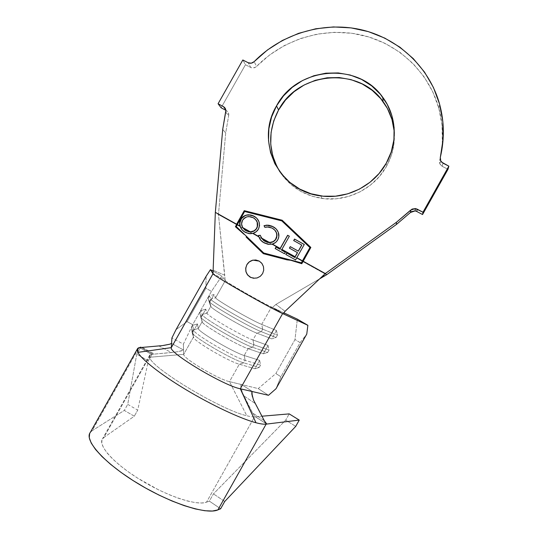 <?xml version="1.0" encoding="UTF-8"?>
<svg xmlns="http://www.w3.org/2000/svg" width="538" height="538" viewBox="0 0 538 538"><rect width="100%" height="100%" fill="white"/><g stroke="black" fill="none" stroke-linecap="round" stroke-linejoin="round"><path stroke-width="0.4" stroke-dasharray="2.69 2.02" d="M250.964 277.568L257.124 277.998C259.524 277.265 261.367 275.806 262.645 273.62L262.645 273.62C264.898 268.529 263.815 264.387 259.397 261.192L261.952 263.432L263.539 266.619L263.781 270.197L262.645 273.62L260.305 276.357L257.056 277.964M257.043 277.971L253.465 278.24M394.341 133.202C394.879 144.883 392.256 155.946 386.479 166.39L379.418 176.484L370.514 185.072L360.117 191.804L348.651 196.424L336.58 198.757L324.367 198.73L312.504 196.35L301.435 191.73L291.596 185.065L283.338 176.625L279.989 171.978C289.942 186.74 303.97 195.563 322.074 198.455C347.071 202.194 374.145 188.845 386.479 166.39L386.25 163.249L386.479 166.39L391.408 155.186L394.018 143.316L394.206 131.259M241.609 384.576L240.997 384.885L240.795 385.954L242.302 392.431L252.544 412.942L243.788 395.807L255.052 403.413L264.326 420.763L252.544 412.942L255.301 416.775L254.528 416.842C252.766 416.99 250.183 416.627 246.794 415.746L229.484 381.637L258.233 388.597L275.859 373.54L280.93 376.748L276.001 388.745L280.93 376.748L300.137 342.619L294.999 339.532L300.137 342.619L280.93 376.748L275.859 373.54L294.999 339.532L297.332 319.142L294.999 339.532L275.859 373.54L258.233 388.597L268.502 395.295L258.233 388.597L241.609 384.576L252.571 391.617L241.609 384.576L229.484 381.637L239.296 364.213C228.529 361.475 192.409 340.097 193.424 337.124L183.714 354.347L183.377 344.152L171.911 337.931L183.377 344.152L192.678 324.663L211.461 291.367L221.817 276.001L225.308 280.587L215.61 297.79L214.07 294.494L209.423 302.733L210.761 306.391L206.948 313.15L205.772 309.202L201.125 317.447L202.093 321.758L198.28 328.516L197.473 323.923L192.826 332.161L193.424 337.124L183.714 354.347C182.382 357.884 218.415 379.425 229.484 381.637L239.296 364.213L254.918 368.759L259.639 360.386L244.198 355.504L248.052 348.664C237.554 345.457 201.36 324.232 202.093 321.758L198.28 328.516C197.426 331.213 233.586 352.504 244.198 355.504L248.052 348.664L263.338 353.809L268.052 345.443L252.961 339.955L256.808 333.116C246.572 329.444 210.311 308.361 210.761 306.391L206.948 313.15C206.37 315.342 242.604 336.492 252.961 339.955L256.808 333.116L271.757 338.866L276.465 330.5L261.71 324.414L271.508 307.016C261.724 302.558 225.335 281.724 225.308 280.587L215.61 297.79C215.321 299.484 251.623 320.48 261.71 324.414L271.508 307.016C261.892 302.632 226.121 282.188 225.368 280.661M158.979 345.974L171.434 352.565L154.534 354.085L142.234 347.42L158.979 345.974L171.434 352.565L178.468 351.59L183.572 350.03L183.714 354.347L149.631 357.259L183.714 354.347C182.382 357.884 218.415 379.425 229.484 381.637L246.794 415.746C220.708 409.922 150.364 367.306 149.631 357.259C149.154 355.833 149.517 354.892 150.721 354.428L174.877 352.168L181.817 350.823L183.572 350.03L171.568 343.399L183.572 350.03L183.377 344.152L192.678 324.663L187.096 321.61L176.02 329.633L187.096 321.61L205.899 288.281L187.096 321.61L192.678 324.663L211.461 291.367L221.817 276.001L213.088 271.132L221.817 276.001L225.066 280.264L224.756 275.234L213.135 270.211L224.756 275.234L218.462 214.581L225.684 133L222.719 129.389L225.684 133L228.623 115.878L225.684 133L218.462 214.581L225.092 280.231L212.9 273.472M215.341 212.349L218.462 214.581L240.21 226.686L218.462 214.581L215.341 212.349M225.711 111.978L228.623 115.878L228.401 112.792L226.35 110.566C228.32 111.769 229.074 113.545 228.623 115.878L225.711 111.978M221.118 107.788L245.449 64.735L242.826 59.974L245.449 64.735L250.715 67.452L248.179 62.738L250.715 67.452L252.194 67.929L255.288 67.371L256.579 66.403L254.144 61.662L256.579 66.403L269.639 54.93L284.34 45.569L300.325 38.568L317.205 34.102L334.555 32.314L351.953 33.275L368.933 36.981L385.06 43.37L399.902 52.294L413.05 63.558L424.126 76.873L432.821 91.904L438.86 108.259L442.061 125.495L442.31 143.142L440.414 157.029C443.715 140.499 443.198 124.231 438.853 108.246C428.638 71.46 397.528 42.872 360.514 34.788C323.439 26.799 283.015 39.382 256.579 66.403C254.79 68.037 252.833 68.387 250.715 67.452L245.449 64.735L221.118 107.788M442.969 163.135L442.196 166.309L447.986 169.302L442.196 166.309L442.969 163.135M416.768 211.481L415.195 210.95M415.067 210.93L413.493 210.936M413.46 210.943L411.866 211.454M326.593 274.777L259 237.15L326.593 274.777M258.892 237.09L240.325 226.754L258.892 237.09M440.219 157.957L439.472 162.348L439.909 163.942L442.196 166.309L440.037 164.198L440.77 160.983M276.976 166.746L279.989 171.972M319.7 278.812L275.92 304.434L273.156 306.821L275.92 304.434L319.7 278.812M272.974 307.46L271.508 307.016L283.835 314.105L273.311 307.864L283.835 312.807L273.311 307.864M225.308 280.587L225.092 280.231M285.066 311.287L275.92 304.434L285.066 311.287M206.108 276.303L205.899 288.281L211.461 291.367L205.899 288.281L206.108 276.303M300.137 342.619L306.774 334.051L300.137 342.619M200.741 316.99L202.093 321.758L199.833 312.881L200.741 316.99L199.833 312.881L201.158 310.52L202.133 314.528L200.741 316.99L202.402 322.316C204.675 326.257 238.287 345.678 248.052 348.664L252.53 347.259C241.656 343.856 203.566 321.865 201.084 317.595L200.741 316.99C199.82 319.579 240.836 343.6 252.53 347.259L253.936 344.764C242.288 341.018 201.259 317.03 202.133 314.528L201.158 310.52L205.772 309.202L206.948 313.15L202.133 314.528L200.741 316.99M253.936 344.764L252.961 339.955C242.604 336.492 206.37 315.342 206.948 313.15L202.133 314.528C201.259 317.03 242.288 341.018 253.936 344.764L252.53 347.259L248.052 348.664L263.338 353.809L267.668 352.471L252.53 347.259L267.668 352.471L269.02 350.07L253.936 344.764L269.02 350.07L268.052 345.443L252.961 339.955L253.936 344.764M201.125 317.447L205.772 309.202L201.158 310.52L199.833 312.881L201.125 317.447M268.052 345.443L269.02 350.07L267.668 352.471L263.338 353.809L268.052 345.443M192.073 332.363L193.424 337.124L192.826 332.161L191.528 327.602L192.073 332.363L191.528 327.602L192.86 325.248L193.458 329.908L192.073 332.363L193.774 337.864C196.215 342.471 229.39 361.691 239.296 364.213L243.754 362.841C232.725 359.962 195.126 338.194 192.456 333.17L192.073 332.363C190.829 335.517 231.757 359.707 243.754 362.841L245.16 360.346C233.21 357.131 192.268 332.968 193.458 329.908L192.86 325.248L197.473 323.923L198.28 328.516L193.458 329.908L192.073 332.363M245.16 360.346L244.198 355.504C233.586 352.504 197.426 331.213 198.28 328.516L193.458 329.908C192.268 332.968 233.21 357.131 245.16 360.346L243.754 362.841L239.296 364.213L254.918 368.759L259.235 367.447L243.754 362.841L259.235 367.447L260.587 365.053L245.16 360.346L260.587 365.053L259.639 360.386L244.198 355.504L245.16 360.346M192.826 332.161L197.473 323.923L192.86 325.248L191.528 327.602L192.826 332.161M259.639 360.386L260.587 365.053L259.235 367.447L254.918 368.759L259.639 360.386M209.41 301.616L210.761 306.391L208.132 298.16L209.41 301.616L208.132 298.16L209.464 295.806L210.802 299.155L209.41 301.616L211.024 306.794C213.129 310.063 247.184 329.659 256.808 333.116L261.3 331.684C250.594 327.743 211.992 305.557 209.706 302.047L209.41 301.616C208.811 303.64 249.908 327.494 261.3 331.684L262.705 329.189C251.36 324.918 210.244 301.092 210.802 299.155L209.464 295.806L214.07 294.494L215.61 297.79L210.802 299.155L209.41 301.616M262.705 329.189L261.71 324.414C251.623 320.48 215.321 299.484 215.61 297.79L210.802 299.155C210.244 301.092 251.36 324.918 262.705 329.189L261.3 331.684L256.808 333.116L271.757 338.866L276.102 337.494L261.3 331.684L276.102 337.494L277.447 335.1L262.705 329.189L277.447 335.1L276.465 330.5L261.71 324.414L262.705 329.189M209.423 302.733L214.07 294.494L209.464 295.806L208.132 298.16L209.423 302.733M276.465 330.5L277.447 335.1L276.102 337.494L271.757 338.866L276.465 330.5M440.313 157.432L439.593 160.701L440.037 164.198M263.324 253.654L287.023 259.867L263.324 253.654M281.078 258.307L275.14 256.747M301.805 263.714L310.924 247.52L301.751 263.701M291.226 260.197L289.081 259.639L291.226 260.197M263.815 253.068L236.303 226.559L244.729 211.616L281.899 220.997L309.996 247.668L281.798 220.889L244.729 211.616L236.303 226.559L263.815 253.068M263.728 270.163L262.611 273.6M261.623 263.095L262.019 263.6M259.276 261.125L255.92 260.036L252.383 260.338M250.916 277.547L253.58 278.287L257.124 277.998M304.286 244.467L295.644 259.982L285.779 254.447L295.644 259.982L304.286 244.467M297.521 252.685L289.41 248.126L297.521 252.685M301.798 245.126L293.681 240.573L301.798 245.126M285.308 252.261L284.562 253.815L275.14 248.516L284.562 253.815L285.308 252.261M289.336 236.249L281.603 250.19L289.336 236.249M264.03 242.833L262.578 241.898L264.03 242.833M260.345 235.395L263.647 240.52L262.026 238.906L260.345 235.395M274.272 229.605L272.188 228.112L267.352 226.996L264.831 227.332L268.718 227.036L270.567 227.446L274.797 230.116M275.933 228.771L278.718 233.391C279.283 235.718 278.973 237.937 277.783 240.056L277.783 240.056C276.276 242.564 274.077 244.017 271.192 244.4L264.145 242.92L267.722 244.286L271.569 244.339L275.174 242.934L276.64 241.643L278.502 238.482L278.987 235.086L277.917 231.333L275.866 228.704M268.583 225.287L267.689 225.22M266.983 225.227L266.445 225.261M265.893 225.335L265.53 225.395M275.328 230.735L276.471 232.725M277.003 235.94L276.714 237.453M276.431 238.206L276.081 238.906M276.068 238.933L275.577 239.686M274.972 240.419L273.6 241.522M273.56 241.549L271.112 242.477M271.044 242.483L269.289 242.611M269.229 242.604L268.361 242.537M266.767 242.174L264.151 240.883M258.455 229.094L258.576 229.195C256.882 231.939 254.44 233.458 251.259 233.754L245.288 232.403L243.983 231.575L248.805 233.647L252.564 233.573L256.034 232.033L258.455 229.094M251.259 233.754L253.035 233.324M256.27 217.756C259.733 221.01 260.5 224.817 258.576 229.195L259.679 225.55L259.081 221.831L256.256 217.742M246.942 215.146L244.904 215.792M246.72 231.212L243.707 228.966L242.154 226.364L241.723 223.344L242.019 221.831L243.687 218.973L247.507 216.854L250.567 216.821L254.071 218.233L256.586 220.809M257.413 222.651L257.756 224.676M257.177 227.54L256.283 229.06M256.263 229.087L255.792 229.645M255.658 229.787L254.763 230.56M252.86 231.535L252.06 231.764M251.972 231.784L250.923 231.932M250.432 231.952L249.78 231.945M248.563 231.791L247.446 231.495M247.399 231.481L246.76 231.226M254.925 218.865L253.304 217.729L249.094 216.7C246.283 216.753 244.131 217.991 242.645 220.412L242.645 220.412C240.97 224.285 241.77 227.554 245.046 230.217M264.326 420.763L252.544 412.942L255.301 416.775L261.898 416.21L255.301 416.775L266.223 423.688L255.301 416.775L254.528 416.842L206.511 502.176L201.891 502.996L195.61 502.653L187.843 501.107L178.838 498.39L168.912 494.577L158.461 489.802L137.62 478.107L128.071 471.671L119.618 465.175L112.57 458.887L107.17 453.036L103.558 447.831L101.81 443.44L101.924 439.976L103.814 437.535L102.482 438.86C97.607 445.269 113.807 463.608 140.606 479.97C167.345 496.386 197.103 506.023 206.511 502.176L254.528 416.842C252.766 416.99 250.183 416.627 246.794 415.746C220.708 409.922 150.364 367.306 149.631 357.259L149.759 355.087L150.721 354.428L103.814 437.535L134.285 416.21L137.715 410.138L134.285 416.21L124.305 410.427L127.728 404.354L124.305 410.427L92.126 430.723L90.202 432.532L92.126 430.723L138.999 347.696L92.126 430.723L124.305 410.427L134.285 416.21L103.814 437.535L150.721 354.428L151.245 354.226L139.604 347.588L151.245 354.226L152.328 353.809L151.306 354.286L154.534 354.085L142.234 347.42M141.326 347.494L152.328 353.809L148.347 360.857L137.715 410.138L127.728 404.354L136.753 354.186L140.727 347.151L136.753 354.186L148.347 360.857L152.328 353.809L141.326 347.494M206.511 502.176L209.356 501.127L213.438 493.877L285.698 420.124L289.209 413.883L285.698 420.124L295.732 426.372L285.698 420.124L213.438 493.877L209.356 501.127L220.634 508.773L209.356 501.127L206.511 502.176M266.135 424.139L266.801 424.058L265.671 423.002M127.728 404.354L137.715 410.138L148.347 360.857L136.753 354.186L127.728 404.354M224.729 501.483L213.438 493.877L224.729 501.483M140.183 347.568L139.557 347.588L151.306 354.286M163.599 345.436L159.833 345.894M242.073 391.798L243.788 395.807L255.052 403.413L253.58 400.232M320.722 195.899L322.074 198.455M438.853 108.246L439.566 104.063M225.355 280.641L225.045 279.356M202.402 322.316L201.084 317.595M193.774 337.864L192.456 333.17M211.024 306.794L209.706 302.047M273.022 307.622L283.687 313.943M137.304 349.095L137.594 348.577M149.759 355.087L102.482 438.86M266.303 423.769L254.79 416.486"/><path stroke-width="0.81" d="M253.465 278.24L250.083 277.131L247.433 274.81L245.906 271.643L245.711 268.099L246.848 264.689L249.155 261.945L252.288 260.284L255.806 259.968L259.161 261.051L261.845 263.371L263.452 266.572L263.728 270.163L262.611 273.6L260.257 276.344L257.043 277.971L253.465 278.24L250.083 277.131L247.433 274.81L245.906 271.643L245.711 268.099L246.881 264.709C244.534 270.244 245.893 274.535 250.964 277.568M394.206 131.259L391.973 119.49L387.421 108.474L380.749 98.642L372.222 90.364L362.188 83.948L351.038 79.631L339.216 77.553L327.158 77.788L315.329 80.303L304.165 84.991L294.084 91.682L285.449 100.102L278.583 109.954L276.505 105.919C296.64 66.914 357.952 61.204 382.774 97.324C396.634 115.771 398.147 142.509 386.25 163.249L391.274 151.844L393.924 139.766L394.119 127.499L391.846 115.535L387.219 104.338L380.427 94.338L371.751 85.925L361.543 79.409L350.204 75.024L338.173 72.926L325.914 73.175L313.883 75.737L302.531 80.518L292.275 87.324L283.492 95.898L276.505 105.919L271.576 117.015L268.879 128.777L268.529 140.768L270.54 152.55L274.857 163.673L281.327 173.72L289.72 182.295L299.733 189.073L310.984 193.761L323.056 196.175L335.477 196.202L347.763 193.821L359.431 189.12L370.003 182.261L379.068 173.525L386.25 163.249C373.708 186.101 346.149 199.699 320.722 195.899C278.657 191.34 254.877 141.359 276.505 105.919L278.583 109.954C267.574 131.144 268.045 151.824 279.995 171.985L279.989 171.972M212.994 272.578L213.135 270.211L213.001 273.728L171.306 347.635C168.421 352.525 223.969 385.793 240.291 388.779L268.502 395.295L276.001 388.745L306.774 334.051L276.001 388.745L268.502 395.295L240.291 388.779L282.645 313.567L283.983 314.185L283.708 313.076L285.066 311.287L325.308 273.553L396.385 222.315L396.432 224.447L410.501 212.449L410.702 210.096L396.385 222.315L396.432 224.447L326.593 274.777L325.308 273.553L303.096 261.186L310.843 247.433L282.168 220.224L244.252 210.661L236.619 224.191L215.341 212.349L222.719 129.389L215.341 212.349L213.135 270.211L215.341 212.349L236.619 224.191L244.252 210.661L282.168 220.224L244.252 210.661L235.402 226.706L244.386 210.782L282.168 220.224L310.843 247.44L301.805 263.714L290.654 260.244L287.023 259.867L263.324 253.654L246.101 237.016L263.324 253.654L275.14 256.747M411.866 211.454L410.501 212.449L410.702 210.096L415.356 208.549L422.976 212.228L417.118 209.127L416.795 211.495L422.552 214.541L422.976 212.228L422.552 214.541L447.986 169.302L448.86 166.175L447.986 169.302L422.552 214.541L416.795 211.495L417.118 209.127L415.484 208.569L412.101 209.087L396.385 222.315L325.308 273.553L285.066 311.294L283.708 313.076L283.983 314.185L307.87 325.322L282.645 313.567L240.291 388.779C223.969 385.793 168.421 352.525 171.306 347.635L171.911 337.931L176.02 329.633L206.108 276.303L210.439 269.652L213.088 271.132L210.439 269.652L206.108 276.303L176.02 329.633L171.911 337.931L171.306 347.635L213.001 273.728C212.174 274.972 268.294 307.104 282.645 313.567C268.294 307.104 212.174 274.972 213.001 273.728L210.439 269.652L213.008 273.593M268.449 244.333L262.995 242.194L260.345 239.726L258.697 236.478L253.035 233.324L249.02 233.626L244.339 231.824L242.013 229.766L239.995 226.068L237.245 224.534L236.269 226.532L263.701 252.988L301.421 262.833L302.457 260.829L296.808 257.689L295.611 259.955L285.779 254.447L286.626 252.914L294.723 257.44L295.1 256.734L281.905 249.39L281.502 250.109L285.315 252.241L284.488 253.754L275.14 248.516L275.981 247.016L279.767 249.141L280.163 248.428L272.329 244.064L268.57 244.353M253.035 233.324C255.389 232.631 257.198 231.219 258.455 229.094L259.558 225.449L258.96 221.723L257.029 218.515L255.651 217.244L253.25 215.792L250.567 214.951L246.808 215.032L243.317 216.505L241.293 218.536L240.062 220.936L239.679 222.638L239.995 226.068L237.245 224.534L244.595 211.501L281.798 220.889L309.915 247.581L302.457 260.829L296.808 257.689L304.286 244.467L294.535 239.06L293.681 240.573L301.71 245.039L298.287 251.091L290.258 246.619L289.41 248.126L297.433 252.604L295.1 256.734L281.905 249.39L289.357 236.216L287.622 235.254L280.163 248.428L272.329 244.064L275.429 242.577L276.687 241.387L278.072 239.188L278.812 236.707L278.274 232.241L276.559 229.423L274.952 227.924L272.067 226.195L268.684 225.207L264.017 225.678L264.831 227.332L268.603 226.935L272.188 228.112L274.689 230.015L276.377 232.665L276.902 235.785L275.436 239.645L273.264 241.569L269.565 242.524L261.313 237.93L260.325 235.288L258.475 235.476L258.697 236.478L253.035 233.324L256.155 231.75L258.455 229.094C260.574 223.593 259.121 219.296 254.084 216.215L248.98 214.81C245.422 214.817 242.692 216.33 240.782 219.343C239.585 221.495 239.323 223.741 239.995 226.068L242.013 229.766L245.227 232.362L249.02 233.626L251.152 233.674M269.565 242.524L261.313 237.93L263.808 240.641L267.117 242.221L269.565 242.524L264.857 241.306L261.313 237.93L260.325 235.288L258.475 235.476L258.697 236.478L260.728 240.19L264.03 242.833L268.045 244.279L272.329 244.064C274.676 243.445 276.458 242.073 277.675 239.961C278.866 237.843 279.182 235.624 278.61 233.297C277.702 230.338 275.873 228.146 273.109 226.72L266.868 225.126L264.017 225.678L264.831 227.332L267.238 226.895L272.188 228.112C276.492 230.647 277.749 234.218 275.967 238.832C274.73 240.916 272.914 242.127 270.533 242.463L269.565 242.524M222.719 129.389L225.859 110.377L225.489 108.844L223.404 106.578L225.778 109.786L223.404 106.578L218.078 103.76L223.404 106.578C225.402 107.802 226.168 109.604 225.711 111.978L222.719 129.389M221.118 107.788L218.078 103.76L221.118 107.788L225.852 110.297L221.118 107.788M242.826 59.974L218.078 103.76L242.826 59.974L248.179 62.738L242.826 59.974M440.313 157.432L440.642 160.727L441.597 162.12L448.86 166.175L422.976 212.228L448.86 166.175L442.969 163.135L440.77 160.983L440.313 157.432L443.083 139.557L442.828 121.608L439.566 104.076L433.42 87.445L424.569 72.159L413.298 58.629L399.916 47.189L384.818 38.124L368.409 31.641L351.132 27.895L333.446 26.934L315.793 28.77L298.63 33.322L282.369 40.458L267.426 49.987L254.144 61.662C252.329 63.323 250.338 63.679 248.179 62.738L251.293 63.181L254.144 61.662C281.031 34.17 322.127 21.338 359.848 29.422C397.495 37.606 429.163 66.645 439.566 104.063C444.321 121.595 444.57 139.389 440.313 157.432L440.272 157.621M415.195 210.95L416.768 211.481M415.356 208.549L415.067 210.93L410.501 212.449L396.432 224.447L326.593 274.777L319.7 278.812L326.593 274.777L325.308 273.553L303.096 261.186L301.805 263.714L290.654 260.244L287.023 259.867L281.078 258.307M394.341 133.195L394.341 133.182C393.628 121.494 389.868 110.956 383.056 101.581C358.664 66.046 298.375 71.608 278.583 109.954L273.734 120.862L271.085 132.429L270.742 144.218L272.726 155.805L276.976 166.746M244.118 234.386L235.436 226.74L244.118 234.386M262.611 273.6L260.257 276.344L257.043 277.971M307.87 325.322L297.332 319.142L283.835 312.807L297.332 319.142L307.87 325.322L306.774 334.051L307.87 325.322M212.981 272.705L212.866 273.512M309.996 247.668L301.441 262.853L291.226 260.197L301.441 262.853L309.996 247.668M289.081 259.639L263.815 253.068L289.081 259.639M281.798 220.889L309.915 247.581L301.441 262.853L263.815 253.068L236.269 226.532L244.595 211.501L281.798 220.889M259.276 261.125L253.129 260.157C250.405 260.762 248.321 262.282 246.881 264.709L249.155 261.945L253.035 260.096L259.161 261.051L261.623 263.095M262.019 263.6L263.452 266.572L263.728 270.163M252.383 260.338L249.215 261.979L246.881 264.709L245.752 268.119L245.987 271.683L247.554 274.871L250.916 277.547M296.808 257.689L304.286 244.467L294.535 239.06L293.681 240.573L301.71 245.039L298.287 251.091L290.258 246.619L289.41 248.126L297.433 252.604L294.723 257.44L286.626 252.914L285.779 254.447L295.611 259.955L296.808 257.689M285.86 254.494L286.626 252.914L294.797 257.507L297.521 252.685L294.797 257.507L286.714 252.988L285.86 254.494M289.518 248.186L290.258 246.619L298.375 251.172L301.798 245.126L298.375 251.172L290.359 246.707L289.518 248.186M293.788 240.634L294.535 239.06L304.266 244.501L294.629 239.148L293.788 240.634M281.502 250.109L285.308 252.261L281.502 250.109L289.357 236.216L287.622 235.254L279.767 249.141L275.981 247.016L275.14 248.516L284.488 253.754L285.315 252.241L281.502 250.109M275.248 248.576L275.981 247.016L279.868 249.222L287.622 235.254L289.336 236.249L287.716 235.348L279.868 249.222L276.088 247.103L275.248 248.576M262.578 241.898C260.439 240.304 259.108 238.193 258.603 235.57L260.345 235.395L258.603 235.57L258.865 236.733L260.52 239.887L262.591 241.912M264.151 240.883L270.648 242.551C273.028 242.214 274.837 241.011 276.075 238.926L276.075 238.926C277.682 235.382 277.083 232.275 274.272 229.605M265.53 225.395L264.138 225.785L264.891 227.318L264.017 225.678L266.983 225.227L273.109 226.72L275.933 228.771M275.866 228.704L272.174 226.296L268.583 225.287M267.689 225.22L266.868 225.126M266.445 225.261L265.893 225.335M274.797 230.116L275.328 230.735M276.471 232.725L277.003 235.94M276.714 237.453L276.431 238.206M275.577 239.686L274.972 240.419M268.361 242.537L266.767 242.174M244.904 215.792L241.434 218.643L239.78 223.109L240.358 226.861L242.315 230.089L243.99 231.582C239.867 228.327 238.845 224.285 240.916 219.45L240.916 219.45C242.826 216.437 245.557 214.924 249.114 214.918L254.084 216.215L256.27 217.756L252.51 215.543L250.695 215.059L246.942 215.146M256.586 220.809L257.413 222.651M257.756 224.676L257.177 227.54M245.046 230.217L242.625 227.534C241.273 225.166 241.232 222.759 242.504 220.304C243.996 217.883 246.148 216.639 248.966 216.585L253.304 217.729C257.319 220.244 258.455 223.707 256.707 228.119L256.828 228.22C258.428 224.635 257.789 221.515 254.925 218.865M254.763 230.56L252.86 231.535M250.923 231.932L250.432 231.952M249.78 231.945L248.563 231.791M245.947 230.795L250.93 231.932C253.512 231.696 255.476 230.459 256.834 228.22L256.707 228.119C255.355 230.365 253.385 231.602 250.795 231.831L245.947 230.795L250.392 231.851L242.625 227.534L241.569 223.956L242.504 220.304L244.924 217.735L247.379 216.747L250.439 216.713L253.304 217.729L255.651 219.598L257.171 222.194L257.332 226.706L256.101 229.04L254.037 230.842L250.392 231.851L242.625 227.534L245.947 230.795M171.568 343.399L169.699 344.226L162.476 345.591L138.999 347.696C137.008 348.321 136.645 349.882 137.91 352.363L171.306 347.635L137.91 352.363C141.494 359.411 160.788 374.623 186.572 390.043C212.342 405.457 240.842 418.759 255.987 422.747L240.291 388.779L255.987 422.747C260.54 423.944 263.923 424.408 266.135 424.139L266.801 424.058L264.326 420.763L253.459 399.929L251.764 393.117L251.952 391.967L252.571 391.617M139.557 347.588L140.727 347.151L141.326 347.494L140.727 347.151L137.594 348.577L137.91 352.363C141.494 359.411 160.788 374.623 186.572 390.043C212.342 405.457 240.842 418.759 255.987 422.747C260.54 423.944 263.923 424.408 266.135 424.139L217.89 509.903L266.135 424.139M266.801 424.058L266.223 423.688L266.801 424.058L299.256 420.097L266.801 424.058M261.898 416.21L289.209 413.883L299.256 420.097L289.209 413.883L261.898 416.21M90.202 432.532C84.136 440.272 103.915 462.875 137.21 483.131C170.425 503.454 206.948 514.967 217.89 509.903L212.382 511.039L204.776 510.73L195.267 508.921L184.171 505.633L171.884 500.952L158.898 495.034L145.737 488.121L132.967 480.495L121.131 472.478L110.694 464.415L102.059 456.634L95.508 449.438L91.231 443.077L89.274 437.75L89.617 433.608L137.304 349.095M295.732 426.372L299.256 420.097L295.732 426.372L224.729 501.483L220.634 508.773L217.89 509.903L220.634 508.773L224.729 501.483L295.732 426.372M142.234 347.42L140.183 347.568M169.557 344.266L163.599 345.436M253.58 400.232L251.845 394.213M265.671 423.002L264.326 420.763M252.275 396.358L251.952 391.967L251.912 394.657M212.954 273.028L213.014 273.741M322.632 276.061L325.16 275.617M382.774 97.324L383.056 101.581"/></g></svg>
